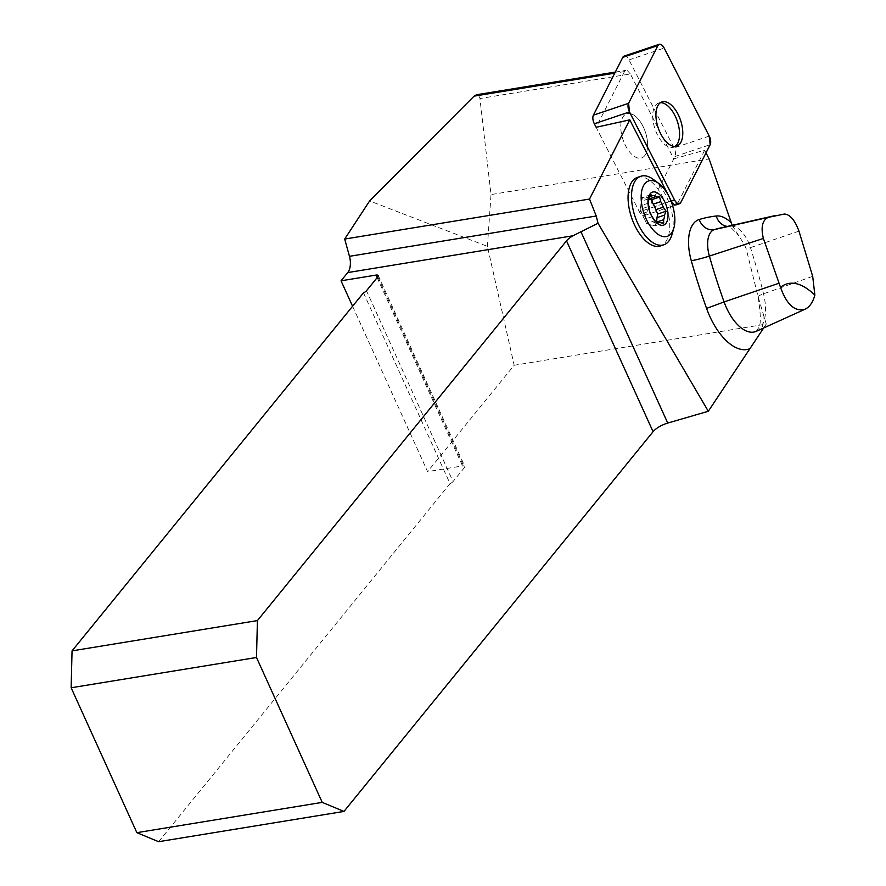 <?xml version="1.0" encoding="UTF-8"?>
<svg xmlns="http://www.w3.org/2000/svg" width="886" height="886" viewBox="0 0 886 886"><rect width="100%" height="100%" fill="white"/><g stroke="black" fill="none" stroke-linecap="round" stroke-linejoin="round"><path stroke-width="0.66" stroke-dasharray="4.43 3.32" d="M630.367 73.959L627.332 70.57L625.549 70.459L624.475 71.567L596.145 127.307L639.371 211.787A7.177 3.633 71.4 0 0 644.321 215.553A7.177 3.633 71.4 0 0 645.617 214.323L673.803 158.838L630.367 73.959L479.924 98.534L491.021 194.577L709.121 158.948M673.803 158.838L704.669 150.243L705.998 152.857M624.475 71.567L614.751 73.15M476.446 94.769L478.695 95.522L479.924 98.534M352.573 306.235L427.606 471.629L514.179 365.265L487.411 246.363L369.628 200.934M487.411 246.363L491.021 194.577M732.201 225.321L744.661 245.057L746.256 249.088L758.183 296.987L766.257 324.088L514.179 365.265M766.257 324.088L763.677 327.975M363.481 292.845L450.044 483.667L158.616 841.7M450.044 483.667A4.519 1.661 -24.4 0 0 453.045 481.563L366.483 290.741M377.824 276.809L464.386 467.642L453.045 481.563M464.386 467.642A4.519 1.661 -24.4 0 0 464.785 466.379A4.519 1.661 -24.4 0 0 462.558 465.925L427.606 471.629M637.388 177.421A36.149 18.318 -108.6 0 1 663.902 199.738A36.149 18.318 -108.6 0 1 665.851 241.623A36.149 18.318 -108.6 0 1 660.435 245.943M704.669 150.243L677.568 203.57M645.119 155.139A23.291 11.806 -108.6 0 1 641.619 157.918A23.291 11.806 -108.6 0 1 623.002 139.6A23.291 11.806 -108.6 0 1 626.767 113.751A23.291 11.806 -108.6 0 1 643.856 128.138A23.291 11.806 -108.6 0 1 645.119 155.139M675.099 146.4A23.291 11.806 -108.6 0 1 673.57 147.176A23.291 11.806 -108.6 0 1 656.482 132.789A23.291 11.806 -108.6 0 1 655.23 105.788A23.291 11.806 -108.6 0 1 658.719 103.009A23.291 11.806 -108.6 0 1 660.402 102.698M653.248 179.371A36.149 18.318 -108.6 0 1 671.887 234.801M660.181 222.63L652.683 225.155A14.054 7.121 -108.6 0 1 649.239 224.247L656.747 221.721M652.085 216.671L644.587 219.196A14.054 7.121 -108.6 0 1 642.062 213.659L649.571 211.134M648.319 203.193L640.822 205.718A14.054 7.121 -108.6 0 1 641.741 201.1L649.239 198.575M649.97 196.57L645.141 198.198A14.054 7.121 -108.6 0 1 648.585 199.117L649.084 198.94M657.091 221.921L656.083 222.264A14.054 7.121 -108.6 0 0 656.36 221.555M663.714 223.073L655.363 225.875L656.083 222.264M655.363 225.875L652.683 225.155M641.741 201.1L642.461 197.478L650.8 194.676M642.461 197.478L645.141 198.198M642.062 213.659L640.102 209.329L648.441 206.527M640.102 209.329L640.822 205.718M649.239 224.247L646.547 223.527L654.898 220.725M646.547 223.527L644.587 219.196M631.862 114.095A23.291 11.806 71.4 0 0 626.767 113.751A23.291 11.806 71.4 0 0 623.002 139.6A23.291 11.806 71.4 0 0 641.619 157.918A23.291 11.806 71.4 0 0 646.669 136.654A23.291 11.806 71.4 0 0 631.862 114.095M624.076 56.128A7.177 3.633 -108.6 0 1 629.016 59.883L674.069 147.907A7.177 3.633 -108.6 0 1 674.988 156.512L645.617 214.323A7.177 3.633 -108.6 0 1 644.321 215.553A7.177 3.633 -108.6 0 1 639.371 211.787L596.145 127.307M762.968 314.552A54.124 27.433 -108.6 0 1 762.337 328.584M756.29 331.32A39.715 20.134 71.4 0 0 763.533 293.82A360.303 182.616 71.4 0 0 750.453 247.615L746.256 249.088M758.183 296.987A14.453 2.016 -13.8 0 1 758.095 296.843A14.453 2.016 -13.8 0 1 763.533 293.82L812.695 276.332M798.962 231.135L750.453 247.615A25.96 13.157 71.4 0 0 730.861 226.196A14.453 12.393 83.4 0 1 729.732 226.395A14.453 12.393 83.4 0 1 727.417 226.406M784.365 214.047L730.861 226.196A360.303 182.616 71.4 0 0 720.717 227.923L729.023 226.384C728.203 224.656 731.005 227.348 737.429 234.458M377.148 277.639L462.558 465.925M680.78 202.495L674.501 204.611M671.322 201.044L639.371 211.787L671.322 201.044M674.988 156.512L710.151 144.684M629.016 59.883L664.179 48.065M709.232 136.079L674.069 147.907M615.294 72.076L625.97 70.337M756.267 331.331L758.272 328.252C761.052 325.561 760.996 315.084 758.095 296.843L756.744 291.405M378.222 275.546L464.785 466.379M644.321 215.553L676.273 204.799L644.321 215.553M676.782 146.09L673.57 147.176M661.931 101.934L658.719 103.009"/><path stroke-width="1.33" d="M705.998 152.857L709.121 158.948L732.201 225.321M614.751 73.15L474.065 96.142L476.446 94.769L615.294 72.076M352.573 306.235L341.044 280.807L347.733 272.578A14.453 7.985 -99.3 0 0 349.461 256.32L344.687 239.054L369.628 200.934L474.065 96.142M344.687 239.054L589.522 199.051L629.769 119.843L596.145 127.307L594.329 123.763A7.177 3.633 -108.6 0 1 593.398 115.158L622.78 57.357A7.177 3.633 -108.6 0 1 624.076 56.128L659.239 44.3A7.177 3.633 71.4 0 0 657.944 45.529L628.562 103.33A7.177 3.633 71.4 0 0 629.492 111.946L674.534 199.959A7.177 3.633 71.4 0 0 679.484 203.725A7.177 3.633 71.4 0 0 680.78 202.495L710.151 144.684A7.177 3.633 71.4 0 0 709.232 136.079L664.179 48.065A7.177 3.633 71.4 0 0 659.239 44.3M763.677 327.975L708.313 411.259L598.039 223.261L596.223 216.007L589.522 199.051M341.044 280.807L375.996 275.092A4.519 1.661 -24.4 0 1 378.222 275.546A4.519 1.661 -24.4 0 1 377.824 276.809L366.483 290.741A4.519 1.661 -24.4 0 1 363.481 292.845L72.054 650.878L257.416 620.588L256.497 657.49L71.135 687.769L136.854 832.663L158.616 841.7L343.978 811.421L653.071 431.692A14.453 5.305 155.6 0 1 667.734 423.065L708.313 411.259M673.803 228.256L671.887 234.801A36.149 18.318 -108.6 0 1 663.88 244.78L660.435 245.943A36.149 18.318 -108.6 0 1 643.524 238.733A36.149 18.318 -108.6 0 1 628.34 202.916A36.149 18.318 -108.6 0 1 637.388 177.421L640.833 176.259A36.149 18.318 -108.6 0 1 653.248 179.371L658.719 183.435A29.238 14.818 -108.6 0 1 673.803 228.256A29.238 14.818 -108.6 0 1 653.647 230.504A29.238 14.818 -108.6 0 1 641.342 193.469A29.238 14.818 -108.6 0 1 658.719 183.435M674.501 204.611L677.568 203.57A7.177 3.633 -108.6 0 1 676.273 204.799A7.177 3.633 -108.6 0 1 671.322 201.044L629.769 119.843M780.477 287.23L763.367 238.456C760.72 227.181 762.348 220.138 768.273 217.358L784.365 214.047C790.057 214.445 794.919 220.138 798.962 231.135L812.695 276.332L814.865 295.093C801.653 282.545 790.19 279.921 780.477 287.23C786.713 304.74 794.941 312.049 805.152 309.17C809.649 306.999 812.883 302.303 814.865 295.093M136.854 832.663L322.216 802.384L256.497 657.49M257.416 620.588L566.508 240.859A14.453 5.305 155.6 0 1 572.899 235.787L347.733 272.578M71.135 687.769L72.054 650.878M343.978 811.421L322.216 802.384M598.039 223.261L572.899 235.787M660.402 102.698A23.291 11.806 -108.6 0 1 676.461 118.934A23.291 11.806 -108.6 0 1 677.07 144.385A23.291 11.806 -108.6 0 1 675.099 146.4M663.88 244.78A36.149 18.318 -108.6 0 1 646.968 237.581A36.149 18.318 -108.6 0 1 631.784 201.764A36.149 18.318 -108.6 0 1 640.833 176.259M649.084 198.94L656.083 196.592A14.054 7.121 71.4 0 0 652.65 195.673L650.8 194.676L649.239 198.575A14.054 7.121 71.4 0 0 648.319 203.193L649.571 211.134A14.054 7.121 71.4 0 0 652.085 216.671L654.898 220.725L656.747 221.721A14.054 7.121 71.4 0 0 660.181 222.63L663.714 223.073L663.592 219.739A14.054 7.121 71.4 0 0 664.511 215.11L657.002 217.635A14.054 7.121 -108.6 0 1 656.36 221.555M652.65 195.673L649.97 196.57M663.26 207.169A14.054 7.121 71.4 0 0 660.746 201.631L653.237 204.157A14.054 7.121 -108.6 0 1 655.762 209.694L663.26 207.169L666.073 211.222L664.511 215.11M663.592 219.739L657.091 221.921M657.002 217.635L657.722 214.024L666.073 211.222M655.762 209.694L657.722 214.024M648.984 199.217L651.265 199.826L659.616 197.024L656.083 196.592M651.265 199.826L653.237 204.157M660.746 201.631L659.616 197.024M660.602 195.584A17.421 8.827 -108.6 0 1 665.109 224.236A17.421 8.827 -108.6 0 1 648.308 206.039A17.421 8.827 -108.6 0 1 660.602 195.584M667.025 102.267A23.291 11.806 71.4 0 0 661.931 101.934A23.291 11.806 71.4 0 0 658.165 127.772A23.291 11.806 71.4 0 0 676.782 146.09A23.291 11.806 71.4 0 0 681.832 124.826A23.291 11.806 71.4 0 0 667.025 102.267M628.573 103.319L629.503 111.957L674.523 199.926C676.948 203.913 679.041 204.766 680.791 202.473L710.151 144.695L709.221 136.067L664.19 48.099C661.764 44.101 659.682 43.259 657.933 45.551L628.573 103.319L593.398 115.158M762.337 328.584A54.124 27.433 -108.6 0 1 761.982 330.511M749.899 348.696A54.124 27.433 -108.6 0 1 706.563 308.406L724.083 301.927A39.715 20.134 71.4 0 0 756.29 331.32L756.279 331.331M706.563 308.406A374.7 189.914 -108.6 0 1 691.279 260.705A40.357 20.456 -108.6 0 1 699.253 219.495A374.7 189.914 -108.6 0 1 716.265 215.996A40.357 20.456 -108.6 0 1 731.172 222.663M727.417 226.406A14.453 12.393 83.4 0 1 716.265 215.996M778.783 283.31L724.083 301.927A360.303 182.616 71.4 0 1 709.387 256.065L763.367 238.456M774.375 215.752L720.717 227.923A360.303 182.616 71.4 0 0 714.515 229.563L768.273 217.358M699.253 219.495A14.453 12.459 73.3 0 0 714.515 229.563A25.96 13.157 71.4 0 0 709.387 256.065A14.453 1.185 164.2 0 1 691.279 260.705M653.071 431.692L566.508 240.859M375.996 275.092L377.148 277.639M580.828 231.512L667.734 423.065M349.461 256.32L596.223 216.007M657.944 45.529L622.78 57.357M671.322 201.044L674.534 199.959M629.492 111.946L594.329 123.763M805.152 309.17L756.29 331.32M676.273 204.799L679.484 203.725"/></g></svg>
